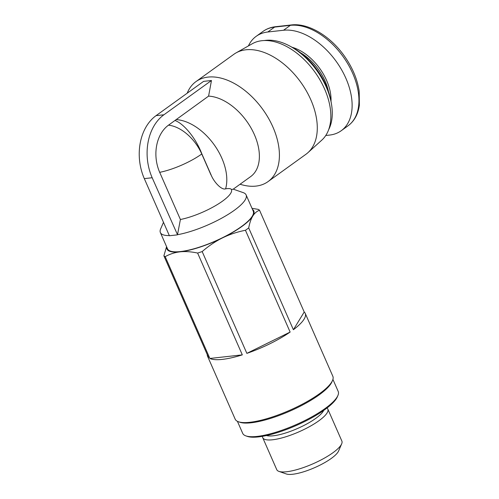 <?xml version="1.0" encoding="UTF-8"?>
<svg xmlns="http://www.w3.org/2000/svg" width="499" height="499" viewBox="0 0 499 499"><rect width="100%" height="100%" fill="white"/><g stroke="black" fill="none" stroke-linecap="round" stroke-linejoin="round"><path stroke-width="0.75" d="M187.212 93.182A61.633 37.949 54.2 0 1 195.976 81.599A61.633 37.949 54.2 0 1 272.928 127.058A61.633 37.949 54.2 0 1 268.057 181.592A61.633 37.949 54.2 0 1 240.069 184.231M177.494 234.705L152.176 177.744A46.812 34.843 -96.3 0 1 163.928 114.77L156.062 115.643L203.598 81.374L211.47 80.501L208.594 96.114L168.494 125.168A35.061 26.091 83.7 0 0 159.692 172.33L180.401 219.504L177.494 234.705A46.812 12.119 -23.7 0 0 234.324 210.297A46.812 12.119 -23.7 0 0 246.113 194.922A46.812 12.119 -23.7 0 0 243.244 192.639L233.245 189.152L231.474 189.583A35.554 9.2 -23.7 0 1 215.643 205.582A35.554 9.2 -23.7 0 1 180.401 219.504M233.245 189.152L250.648 176.609A47.405 29.191 -125.8 0 0 254.396 134.661A47.405 29.191 -125.8 0 0 208.594 96.114M163.491 222.311L160.641 228.898A46.812 12.119 -23.7 0 0 160.379 232.559L167.514 248.808A46.812 12.119 -23.7 0 0 196.537 248.04A46.812 12.119 -23.7 0 0 241.46 226.546A46.812 12.119 -23.7 0 0 253.249 211.171L246.113 194.922M160.379 232.559A46.812 12.119 -23.7 0 0 169.317 235.584M195.976 81.599L233.856 54.297A61.633 37.949 54.2 0 1 236.046 52.894A61.633 37.949 54.2 0 1 310.808 99.756A61.633 37.949 54.2 0 1 307.952 152.65A61.633 37.949 54.2 0 1 305.931 154.285L268.057 181.592M307.952 152.65L321.824 140.107A59.556 36.67 -125.8 0 0 324.581 88.984A59.556 36.67 -125.8 0 0 252.338 43.706L236.046 52.894M326.957 408.032A35.554 9.2 156.3 0 1 327.837 409.105A35.554 9.2 156.3 0 1 318.88 420.776A35.554 9.2 156.3 0 1 284.767 437.105A35.554 9.2 156.3 0 1 262.724 437.685A35.554 9.2 156.3 0 1 262.53 436.313M266.497 435.533A32.591 8.433 -23.7 0 0 315.767 418.374A32.591 8.433 -23.7 0 0 323.701 410.421M327.837 409.105L341.871 441.072A35.554 9.2 156.3 0 1 341.672 443.854A35.554 9.2 156.3 0 1 332.914 452.749A35.554 9.2 156.3 0 1 278.941 471.393A35.554 9.2 156.3 0 1 276.758 469.659L262.724 437.685M278.941 471.393L286.301 473.963A29.628 7.666 -23.7 0 0 331.286 458.425A29.628 7.666 -23.7 0 0 338.578 451.015L341.672 443.854M305.232 313.378L332.839 376.277A53.337 13.804 156.3 0 1 332.54 380.444L331.922 381.878A52.152 13.498 156.3 0 1 319.086 394.921A52.152 13.498 156.3 0 1 268.581 419.004A52.152 13.498 156.3 0 1 239.913 422.266L238.441 421.755A53.337 13.804 156.3 0 1 235.172 419.148L207.559 356.255A53.337 13.804 -23.7 0 0 208.576 357.608L163.884 255.812A53.337 13.804 -23.7 0 0 165.188 256.661L209.873 358.457A53.337 13.804 -23.7 0 0 242.314 354.864L197.623 253.062A53.337 13.804 -23.7 0 0 202.176 251.565L246.862 353.367A53.337 13.804 -23.7 0 0 290.131 332.066L245.446 230.27A53.337 13.804 -23.7 0 0 247.111 229.091A53.337 13.804 -23.7 0 0 248.702 227.924L293.387 329.72A53.337 13.804 -23.7 0 0 305.232 313.378A53.337 13.804 -23.7 0 0 304.215 312.018L259.53 210.222A53.337 13.804 -23.7 0 0 258.233 209.374L251.995 208.32M332.92 379.402L338.197 391.428A52.152 13.498 156.3 0 1 337.904 395.507A52.152 13.498 156.3 0 1 325.067 408.55A52.152 13.498 156.3 0 1 245.895 435.895A52.152 13.498 156.3 0 1 242.695 433.35L237.418 421.324M245.895 435.895L247.367 436.407A50.967 13.192 -23.7 0 0 324.737 409.685A50.967 13.192 -23.7 0 0 337.287 396.936L337.904 395.507M332.54 380.444A53.337 13.804 156.3 0 1 319.41 393.786A53.337 13.804 156.3 0 1 238.441 421.755M264.439 40.525A57.485 35.392 54.2 0 1 289.532 45.914A57.485 35.392 54.2 0 1 326.234 86.957A57.485 35.392 54.2 0 1 331.486 104.116A57.485 35.392 54.2 0 1 328.666 129.628M331.486 104.116L331.074 101.677A53.929 33.202 -125.8 0 0 326.146 85.578A53.929 33.202 -125.8 0 0 291.715 47.074L289.532 45.914M248.408 45.92A59.262 36.489 54.2 0 1 256.162 36.34A59.262 36.489 54.2 0 1 267.807 31.998L283.544 30.252A59.262 36.489 54.2 0 1 341.509 69.635A59.262 36.489 54.2 0 1 341.204 130.738A59.262 36.489 54.2 0 1 329.558 135.079L325.747 135.503M166.735 247.036A47.405 12.269 -23.7 0 0 180.077 251.833A47.405 12.269 -23.7 0 0 222.485 237.892A47.405 12.269 -23.7 0 0 252.787 216.048A47.405 12.269 -23.7 0 0 252.469 209.399M207.247 354.589A53.337 13.804 -23.7 0 0 207.559 356.255M209.873 358.457L242.314 354.864M293.387 329.72L304.215 312.018M246.862 353.367L290.131 332.066M245.446 230.27C237.125 231.923 229.465 234.468 222.485 237.892C215.506 241.335 208.738 245.895 202.176 251.565M259.53 210.222C256.785 211.258 254.54 213.198 252.787 216.048C251.047 218.911 249.681 222.872 248.702 227.924M197.623 253.062C191.161 251.671 185.316 251.265 180.077 251.833C174.85 252.425 169.885 254.035 165.188 256.661M163.884 255.812L166.572 246.656M163.928 114.77L211.47 80.501M177.257 234.879L169.392 235.746L144.311 178.617A46.812 34.843 83.7 0 1 156.062 115.643M174.974 120.496C183.763 123.565 195.932 138.223 201.87 153.923L211.077 174.887C213.921 182.16 221.806 190.462 225.617 188.815C229.041 188.316 230.987 188.572 231.474 189.583M300.504 52.744A40.887 25.175 54.2 0 1 325.067 81.075A40.887 25.175 54.2 0 1 328.479 91.548M331.005 101.26A42.072 25.904 -125.8 0 0 326.614 80.445A42.072 25.904 -125.8 0 0 292.09 47.274M267.807 31.998L274.625 27.083A3.555 2.645 83.7 0 1 275.616 26.697C270.851 27.233 266.634 28.805 262.985 31.425A59.262 36.489 54.2 0 1 274.625 27.083L290.362 25.337A59.262 36.489 54.2 0 1 348.327 64.72A59.262 36.489 54.2 0 1 348.021 125.823L341.204 130.738M275.616 26.697L291.354 24.95A3.555 2.645 83.7 0 0 290.362 25.337L283.544 30.252M152.176 177.744L144.311 178.617M210.977 174.962L201.771 153.991A35.554 9.2 156.3 0 1 159.692 172.33M201.87 153.923L201.771 153.991A35.554 21.894 -125.8 0 0 168.494 125.168M225.617 188.815A47.405 29.191 -125.8 0 0 214.152 144.741A47.405 29.191 -125.8 0 0 176.016 119.598M291.354 24.95C308.083 22.823 329.901 35.722 343.986 55.495C352.275 67.097 357.346 79.048 359.199 91.348L359.367 105.183C358.095 114.283 354.315 121.163 348.021 125.823M262.985 31.425L256.162 36.34"/></g></svg>
